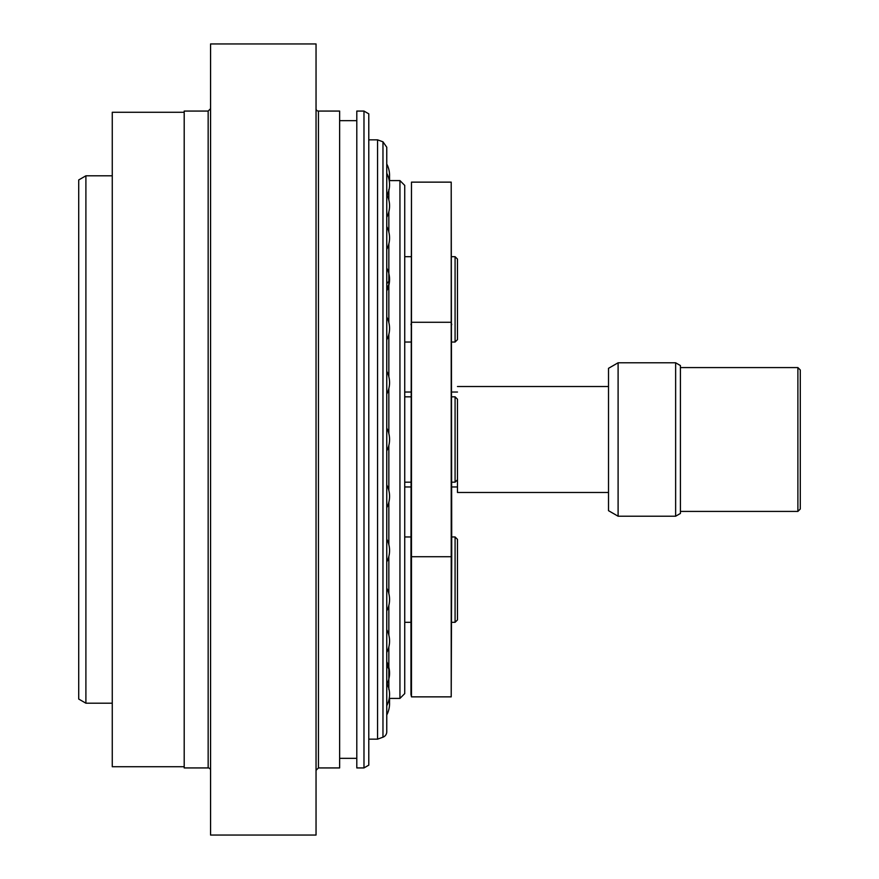 <?xml version="1.0" encoding="UTF-8"?>
<svg xmlns="http://www.w3.org/2000/svg" width="879" height="879" viewBox="0 0 879 879"><rect width="100%" height="100%" fill="white"/><g stroke="black" fill="none" stroke-linecap="round" stroke-linejoin="round"><path stroke-width="1.32" d="M411.482 696.86L411.482 182.14L451.213 182.14L451.213 696.86L411.482 696.86L410.976 694.465L410.976 554.33L411.482 556.726L451.213 556.726L451.729 554.33L451.213 182.14M451.213 696.86L451.729 554.33M457.476 486.966L451.729 486.966M410.976 486.966L404.736 486.966M411.482 182.14L410.976 554.33M85.9 175.8L78.714 179.953L78.714 699.047L85.9 703.2L85.9 175.8L112.27 175.8M388.848 445.4L388.848 490.449M399.945 698.409L404.736 693.608L404.736 185.392L399.945 180.591L399.945 698.409L389.221 698.409M388.848 502.25L388.848 544.639M388.848 556.429L388.848 593.644M388.848 605.433L388.848 635.154M388.848 646.944L388.848 689.499M386.76 664.832L388.848 669.172L386.76 661.986M388.848 189.501L388.848 199.962M388.848 211.751L388.848 232.056M388.848 243.846L388.848 322.571M388.848 334.361L388.848 376.75M388.848 388.551L388.848 433.6M386.76 682.873A24.733 24.733 0 0 1 386.848 683.049L388.848 688.433M388.848 190.567L387.178 195.27M386.76 283.719L388.848 281.236M388.848 284.411L386.76 288.554M404.736 396.825L410.976 396.825M608.51 492.482L457.476 492.482L457.476 399.231L455.08 396.825L455.08 482.175L451.729 482.175M451.729 396.825L455.08 396.825M455.08 342.03L457.476 339.635L457.476 259.085L455.08 256.69L455.08 342.03L451.729 342.03M455.08 622.31L457.476 619.915L457.476 539.365L455.08 536.97L455.08 622.31L451.729 622.31M618.102 362.785L608.51 368.323L608.51 510.677L618.102 516.215L618.102 362.785L675.632 362.785L675.632 516.215L618.102 516.215M797.89 511.413L800.286 509.018L800.286 369.982L797.89 367.587L797.89 511.413L680.423 511.413M680.423 367.587L797.89 367.587M675.632 516.215L680.423 513.446L680.423 365.554L675.632 362.785M368.784 765.159L368.784 113.841L363.983 111.073L363.983 767.927L368.784 765.159M363.983 111.073L356.797 111.073L356.797 767.927L363.983 767.927M318.44 111.073L318.44 767.927L339.635 767.927L339.635 111.073L318.44 111.073A2.395 2.395 0 0 1 316.044 108.677M316.044 439.5L316.044 43.95L210.564 43.95L210.564 835.05L316.044 835.05L316.044 439.5M210.564 108.677L208.158 111.073L208.158 767.927A2.395 2.395 0 0 1 210.564 770.323M208.158 111.073L184.194 111.073L184.194 767.927L208.158 767.927M339.635 120.665L356.797 120.665M184.194 766.73L112.27 766.73L112.27 112.27L184.194 112.27M368.784 139.838L377.552 139.838L377.552 739.162L368.784 739.162M382.969 737.184L382.969 141.816L386.76 147.222L386.76 731.778A5.757 5.757 0 0 1 382.969 737.184L377.552 739.162M386.76 150.99L386.76 728.01M404.736 392.034L410.976 392.034M451.729 392.034L457.476 392.034M85.9 703.2L112.27 703.2M399.945 180.591L389.221 180.591M386.76 394.089A24.733 24.733 0 0 0 386.76 371.213M386.76 339.898A24.733 24.733 0 0 0 386.76 317.022M386.76 290.894A24.733 24.733 0 0 0 386.76 268.029M386.76 249.383A24.733 24.733 0 0 0 386.76 226.518M386.76 217.289A24.733 24.733 0 0 0 386.76 194.424M388.881 190.457A24.733 24.733 0 0 0 386.76 173.262M389.122 180.063A24.733 24.733 0 0 0 386.76 164.01M389.474 180.591A24.733 24.733 0 0 0 389.518 176.987M387.991 667.062A24.733 24.733 0 0 0 388.419 665.81M389.518 702.013A24.733 24.733 0 0 0 389.474 698.409M386.76 714.99A24.733 24.733 0 0 0 389.122 698.937M386.76 705.738A24.733 24.733 0 0 0 388.881 688.543M386.76 684.576A24.733 24.733 0 0 0 386.76 661.711M386.76 652.482A24.733 24.733 0 0 0 386.76 629.617M386.76 610.971A24.733 24.733 0 0 0 386.76 588.106M386.76 561.978A24.733 24.733 0 0 0 386.76 539.102M386.76 507.787A24.733 24.733 0 0 0 386.76 484.911M386.76 450.938A24.733 24.733 0 0 0 386.76 428.062M410.976 482.175L404.736 482.175M457.476 479.769L455.08 482.175M410.976 256.69L404.736 256.69M410.976 342.03L404.736 342.03M455.08 256.69L451.729 256.69M410.976 536.97L404.736 536.97M410.976 622.31L404.736 622.31M455.08 536.97L451.729 536.97M457.476 386.518L608.51 386.518M451.729 324.67L451.213 322.274L411.482 322.274L410.976 324.67M318.44 767.927L316.044 770.323M356.797 758.335L339.635 758.335M382.969 141.816L377.552 139.838"/></g></svg>
